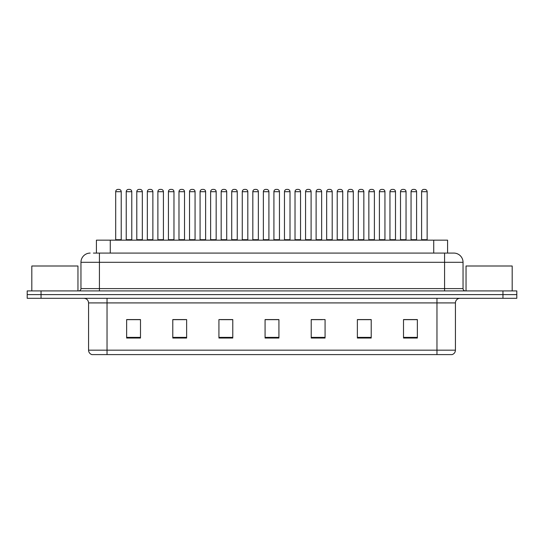 <?xml version="1.0" encoding="UTF-8"?>
<svg xmlns="http://www.w3.org/2000/svg" width="544" height="544" viewBox="0 0 544 544"><rect width="100%" height="100%" fill="white"/><g stroke="black" fill="none" stroke-linecap="round" stroke-linejoin="round"><path stroke-width="0.82" d="M96.424 253.082L96.424 240.162L447.576 240.162L447.576 253.082M455.43 350.173C455.301 352.383 454.192 353.858 452.105 354.6L436.968 354.6L436.968 350.173L455.43 350.173L455.43 302.92A4.617 4.617 0 0 1 460.04 298.302M436.968 354.6L91.895 354.6A4.617 4.617 0 0 1 88.57 350.173L88.57 302.92C88.298 300.111 86.761 298.574 83.96 298.302M41.045 290.918L516.8 290.918L516.8 294.61L27.2 294.61L27.2 298.302L41.045 298.302L41.045 294.61L27.2 294.61L27.2 290.918L41.045 290.918L41.045 294.61L516.8 294.61L516.8 298.302L41.045 298.302M417.357 338.035L417.357 319.573L403.512 319.573L403.512 338.035L417.357 338.035M371.212 338.035L371.212 319.573L357.367 319.573L357.367 338.035L371.212 338.035M325.067 338.035L325.067 319.573L311.222 319.573L311.222 338.035L325.067 338.035M140.488 338.035L140.488 319.573L126.643 319.573L126.643 338.035L140.488 338.035M186.633 338.035L186.633 319.573L172.788 319.573L172.788 338.035L186.633 338.035M232.778 338.035L232.778 319.573L218.933 319.573L218.933 338.035L232.778 338.035M278.922 338.035L278.922 319.573L265.078 319.573L265.078 338.035L278.922 338.035M428.672 354.6L107.032 354.6L107.032 350.173L436.968 350.173L436.968 302.92L88.57 302.92M368.166 319.668L364.541 319.668M357.619 319.668L371.212 319.668M403.512 319.668L417.282 319.668M410.36 319.668L406.735 319.668M231.03 319.573L227.406 319.668M220.483 319.668L232.778 319.668M172.788 319.668L185.212 319.668M178.289 319.668L174.665 319.668M136.095 319.668L132.464 319.668M311.222 319.668L322.347 319.668M315.425 319.668L311.794 319.668M273.231 319.668L269.6 319.668M278.922 319.668L265.078 319.668M140.488 319.668L126.643 319.668M93.629 253.082L450.582 253.082M93.418 253.082L99.416 253.082L99.416 262.31L80.961 262.31L80.961 288.612A2.305 2.305 0 0 1 78.649 290.918M90.188 253.082A9.228 9.228 0 0 0 80.961 262.31M453.812 253.082A9.228 9.228 0 0 1 463.039 262.31L444.584 262.31L444.584 253.082L453.669 253.082M463.039 262.31L463.039 288.612C463.162 290 463.937 290.768 465.351 290.918M131.777 191.706L126.235 191.706A2.305 2.305 0 0 1 128.547 189.4L129.465 189.4A2.305 2.305 0 0 1 131.777 191.706L131.777 239.7A0.462 0.462 0 0 0 132.233 240.162M126.235 191.706L126.235 239.7A0.462 0.462 0 0 1 125.773 240.162M115.688 191.706A2.305 2.305 0 0 1 117.994 189.4L118.918 189.4A2.305 2.305 0 0 1 121.224 191.706L115.688 191.706L115.688 239.7A0.462 0.462 0 0 1 115.226 240.162M121.224 191.706L121.224 239.7A0.462 0.462 0 0 0 121.686 240.162M128.547 189.4L129.465 189.4M152.871 191.706L147.336 191.706A2.305 2.305 0 0 1 149.641 189.4L150.566 189.4A2.305 2.305 0 0 1 152.871 191.706L152.871 239.7A0.462 0.462 0 0 0 153.333 240.162M147.336 191.706L147.336 239.7A0.462 0.462 0 0 1 146.873 240.162M173.971 191.706L168.429 191.706A2.305 2.305 0 0 1 170.741 189.4L171.659 189.4A2.305 2.305 0 0 1 173.971 191.706L173.971 239.7A0.462 0.462 0 0 0 174.434 240.162M173.971 239.7L168.429 239.7L168.429 191.706L168.429 239.7A0.462 0.462 0 0 1 167.974 240.162M195.065 191.706L189.53 191.706A2.305 2.305 0 0 1 191.835 189.4L192.76 189.4A2.305 2.305 0 0 1 195.065 191.706L195.065 239.7A0.462 0.462 0 0 0 195.527 240.162M195.065 239.7L189.53 239.7L189.53 191.706L189.53 239.7A0.462 0.462 0 0 1 189.067 240.162M210.63 191.706L210.63 239.7L216.165 239.7L216.165 191.706L210.63 191.706A2.305 2.305 0 0 1 212.935 189.4L213.86 189.4A2.305 2.305 0 0 1 216.165 191.706L216.165 239.7A0.462 0.462 0 0 0 216.628 240.162M210.63 239.7A0.462 0.462 0 0 1 210.168 240.162M136.789 191.706A2.305 2.305 0 0 1 139.094 189.4L140.019 189.4A2.305 2.305 0 0 1 142.324 191.706L136.789 191.706L136.789 239.7A0.462 0.462 0 0 1 136.326 240.162M142.324 191.706L142.324 239.7A0.462 0.462 0 0 0 142.786 240.162M157.882 191.706A2.305 2.305 0 0 1 160.188 189.4L161.112 189.4A2.305 2.305 0 0 1 163.418 191.706L157.882 191.706L157.882 239.7A0.462 0.462 0 0 1 157.42 240.162M163.418 191.706L163.418 239.7A0.462 0.462 0 0 0 163.88 240.162M178.983 191.706A2.305 2.305 0 0 1 181.288 189.4L182.213 189.4A2.305 2.305 0 0 1 184.518 191.706L178.983 191.706L178.983 239.7A0.462 0.462 0 0 1 178.52 240.162M184.518 191.706L184.518 239.7A0.462 0.462 0 0 0 184.98 240.162M149.641 189.4L150.566 189.4M170.741 189.4L171.659 189.4M191.835 189.4L192.76 189.4M212.935 189.4L213.86 189.4M77.962 290.918L77.962 266.002L31.817 266.002L31.817 290.918M512.183 290.918L512.183 266.002L466.038 266.002L466.038 290.918M200.076 191.706A2.305 2.305 0 0 1 202.388 189.4L203.306 189.4A2.305 2.305 0 0 1 205.618 191.706L200.076 191.706L200.076 239.7A0.462 0.462 0 0 1 199.614 240.162M205.618 191.706L205.618 239.7A0.462 0.462 0 0 0 206.074 240.162M237.259 191.706L231.724 191.706A2.305 2.305 0 0 1 234.029 189.4L234.954 189.4A2.305 2.305 0 0 1 237.259 191.706L237.259 239.7A0.462 0.462 0 0 0 237.721 240.162M231.724 191.706L231.724 239.7A0.462 0.462 0 0 1 231.261 240.162M258.359 191.706L252.824 191.706A2.305 2.305 0 0 1 255.129 189.4L256.054 189.4A2.305 2.305 0 0 1 258.359 191.706L258.359 239.7A0.462 0.462 0 0 0 258.822 240.162M252.824 191.706L252.824 239.7A0.462 0.462 0 0 1 252.362 240.162M279.46 191.706L273.918 191.706A2.305 2.305 0 0 1 276.23 189.4L277.148 189.4A2.305 2.305 0 0 1 279.46 191.706L279.46 239.7A0.462 0.462 0 0 0 279.915 240.162M273.918 191.706L273.918 239.7A0.462 0.462 0 0 1 273.455 240.162M300.553 191.706L295.018 191.706A2.305 2.305 0 0 1 297.323 189.4L298.248 189.4A2.305 2.305 0 0 1 300.553 191.706L300.553 239.7A0.462 0.462 0 0 0 301.016 240.162M295.018 191.706L295.018 239.7A0.462 0.462 0 0 1 294.556 240.162M221.177 191.706A2.305 2.305 0 0 1 223.482 189.4L224.407 189.4A2.305 2.305 0 0 1 226.712 191.706L221.177 191.706L221.177 239.7A0.462 0.462 0 0 1 220.714 240.162M226.712 191.706L226.712 239.7A0.462 0.462 0 0 0 227.174 240.162M242.27 191.706A2.305 2.305 0 0 1 244.582 189.4L245.5 189.4A2.305 2.305 0 0 1 247.812 191.706L242.27 191.706L242.27 239.7A0.462 0.462 0 0 1 241.815 240.162M247.812 191.706L247.812 239.7A0.462 0.462 0 0 0 248.275 240.162M263.371 191.706A2.305 2.305 0 0 1 265.676 189.4L266.601 189.4A2.305 2.305 0 0 1 268.906 191.706L263.371 191.706L263.371 239.7A0.462 0.462 0 0 1 262.908 240.162M268.906 191.706L268.906 239.7A0.462 0.462 0 0 0 269.368 240.162M284.471 191.706A2.305 2.305 0 0 1 286.776 189.4L287.701 189.4A2.305 2.305 0 0 1 290.006 191.706L284.471 191.706L284.471 239.7A0.462 0.462 0 0 1 284.009 240.162M290.006 191.706L290.006 239.7A0.462 0.462 0 0 0 290.469 240.162M234.029 189.4L234.954 189.4M255.129 189.4L256.054 189.4M276.23 189.4L277.148 189.4M321.654 191.706L316.112 191.706A2.305 2.305 0 0 1 318.424 189.4L319.342 189.4A2.305 2.305 0 0 1 321.654 191.706L321.654 239.7A0.462 0.462 0 0 0 322.116 240.162M316.112 191.706L316.112 239.7A0.462 0.462 0 0 1 315.656 240.162M342.747 191.706L337.212 191.706A2.305 2.305 0 0 1 339.517 189.4L340.442 189.4A2.305 2.305 0 0 1 342.747 191.706L342.747 239.7A0.462 0.462 0 0 0 343.21 240.162M337.212 191.706L337.212 239.7A0.462 0.462 0 0 1 336.75 240.162M363.848 191.706L358.312 191.706A2.305 2.305 0 0 1 360.618 189.4L361.542 189.4A2.305 2.305 0 0 1 363.848 191.706L363.848 239.7A0.462 0.462 0 0 0 364.31 240.162M358.312 191.706L358.312 239.7A0.462 0.462 0 0 1 357.85 240.162M379.406 191.706L379.406 239.7L384.948 239.7L384.948 191.706L379.406 191.706A2.305 2.305 0 0 1 381.718 189.4L382.636 189.4A2.305 2.305 0 0 1 384.948 191.706L384.948 239.7A0.462 0.462 0 0 0 385.404 240.162M379.406 239.7A0.462 0.462 0 0 1 378.944 240.162M400.044 240.162A0.462 0.462 0 0 0 400.506 239.7L400.506 191.706L400.506 239.7L406.042 239.7L406.042 191.706L400.506 191.706A2.305 2.305 0 0 1 402.812 189.4L403.736 189.4A2.305 2.305 0 0 1 406.042 191.706L406.042 239.7A0.462 0.462 0 0 0 406.504 240.162M427.142 191.706L421.6 191.706A2.305 2.305 0 0 1 423.912 189.4L424.83 189.4A2.305 2.305 0 0 1 427.142 191.706L427.142 239.7A0.462 0.462 0 0 0 427.604 240.162M421.6 191.706L421.6 239.7A0.462 0.462 0 0 1 421.144 240.162M305.565 191.706A2.305 2.305 0 0 1 307.87 189.4L308.795 189.4A2.305 2.305 0 0 1 311.1 191.706L305.565 191.706L305.565 239.7A0.462 0.462 0 0 1 305.102 240.162M311.1 191.706L311.1 239.7A0.462 0.462 0 0 0 311.562 240.162M326.665 191.706A2.305 2.305 0 0 1 328.97 189.4L329.895 189.4A2.305 2.305 0 0 1 332.2 191.706L326.665 191.706L326.665 239.7A0.462 0.462 0 0 1 326.203 240.162M332.2 191.706L332.2 239.7A0.462 0.462 0 0 0 332.663 240.162M347.759 191.706A2.305 2.305 0 0 1 350.071 189.4L350.989 189.4A2.305 2.305 0 0 1 353.301 191.706L347.759 191.706L347.759 239.7A0.462 0.462 0 0 1 347.296 240.162M353.301 191.706L353.301 239.7A0.462 0.462 0 0 0 353.763 240.162M368.859 191.706A2.305 2.305 0 0 1 371.164 189.4L372.089 189.4A2.305 2.305 0 0 1 374.394 191.706L368.859 191.706L368.859 239.7A0.462 0.462 0 0 1 368.397 240.162M374.394 191.706L374.394 239.7A0.462 0.462 0 0 0 374.857 240.162M389.96 191.706A2.305 2.305 0 0 1 392.265 189.4L393.19 189.4A2.305 2.305 0 0 1 395.495 191.706L389.96 191.706L389.96 239.7A0.462 0.462 0 0 1 389.497 240.162M395.495 191.706L395.495 239.7A0.462 0.462 0 0 0 395.957 240.162M411.053 191.706A2.305 2.305 0 0 1 413.358 189.4L414.283 189.4A2.305 2.305 0 0 1 416.588 191.706L411.053 191.706L411.053 239.7A0.462 0.462 0 0 1 410.591 240.162M416.588 191.706L416.588 239.7A0.462 0.462 0 0 0 417.051 240.162M297.323 189.4L298.248 189.4M318.424 189.4L319.342 189.4M339.517 189.4L340.442 189.4M360.618 189.4L361.542 189.4M381.718 189.4L382.636 189.4M402.812 189.4L403.736 189.4M110.269 253.082L110.269 240.162M433.731 253.082L433.731 240.162M436.968 298.302L436.968 302.92L455.43 302.92M88.57 350.173L107.032 350.173L107.032 298.302M502.955 298.302L502.955 290.918M278.922 337.389L265.078 337.389M232.778 337.389L218.933 337.389M186.633 337.389L172.788 337.389M140.488 337.389L126.643 337.389M325.067 337.389L311.222 337.389M371.212 337.389L357.367 337.389M417.357 337.389L403.512 337.389M99.416 290.918L99.416 288.612L463.039 288.612M80.961 288.612L99.416 288.612L99.416 262.31L444.584 262.31L444.584 290.918M126.235 239.7L131.777 239.7M115.688 239.7L121.224 239.7M147.336 239.7L152.871 239.7M136.789 239.7L142.324 239.7M157.882 239.7L163.418 239.7M178.983 239.7L184.518 239.7M200.076 239.7L205.618 239.7M231.724 239.7L237.259 239.7M252.824 239.7L258.359 239.7M273.918 239.7L279.46 239.7M295.018 239.7L300.553 239.7M221.177 239.7L226.712 239.7M242.27 239.7L247.812 239.7M263.371 239.7L268.906 239.7M284.471 239.7L290.006 239.7M316.112 239.7L321.654 239.7M337.212 239.7L342.747 239.7M358.312 239.7L363.848 239.7M421.6 239.7L427.142 239.7M305.565 239.7L311.1 239.7M326.665 239.7L332.2 239.7M347.759 239.7L353.301 239.7M368.859 239.7L374.394 239.7M389.96 239.7L395.495 239.7M411.053 239.7L416.588 239.7"/></g></svg>
